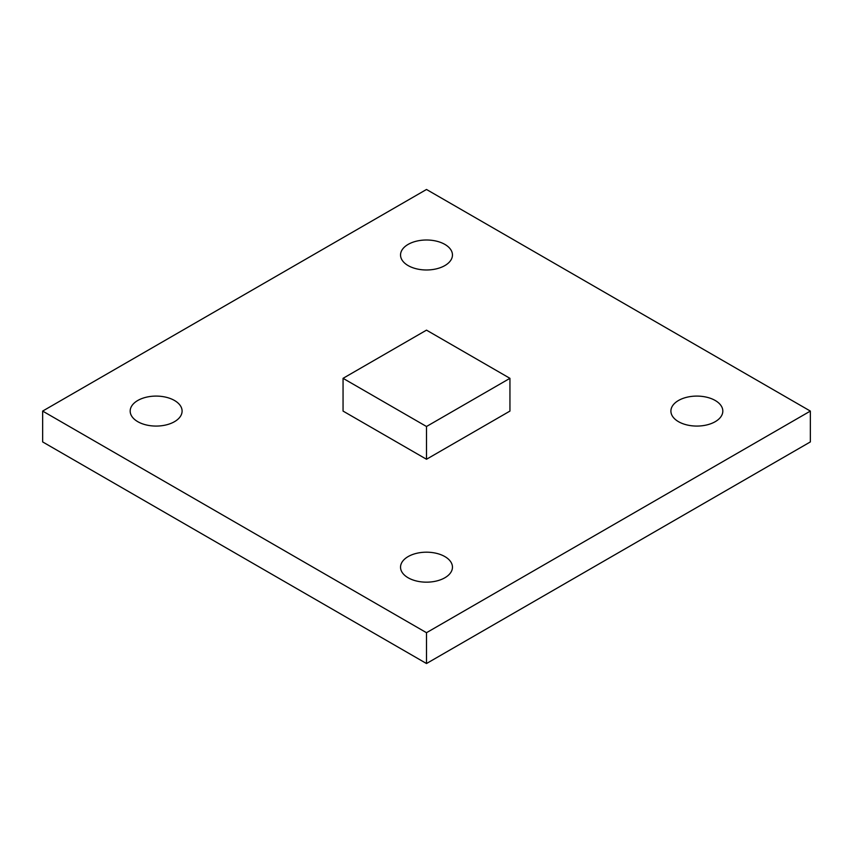 <?xml version="1.0" encoding="UTF-8"?>
<svg xmlns="http://www.w3.org/2000/svg" width="853" height="853" viewBox="0 0 853 853"><rect width="100%" height="100%" fill="white"/><g stroke="black" fill="none" stroke-linecap="round" stroke-linejoin="round"><path stroke-width="1.28" d="M444.861 556.582A25.963 14.991 0 0 0 416.563 553.33A25.963 14.991 0 0 0 400.537 567.181A25.963 14.991 0 0 0 408.139 577.78A25.963 14.991 0 0 0 436.437 581.021A25.963 14.991 0 0 0 452.463 567.181A25.963 14.991 0 0 0 444.861 556.582M174.492 400.483A25.963 14.991 0 0 0 146.204 397.231A25.963 14.991 0 0 0 130.178 411.082A25.963 14.991 0 0 0 137.781 421.681A25.963 14.991 0 0 0 166.068 424.933A25.963 14.991 0 0 0 182.094 411.082A25.963 14.991 0 0 0 174.492 400.483M444.861 244.395A25.963 14.991 0 0 0 416.563 241.143A25.963 14.991 0 0 0 400.537 254.994A25.963 14.991 0 0 0 408.139 265.592A25.963 14.991 0 0 0 436.437 268.834A25.963 14.991 0 0 0 452.463 254.994A25.963 14.991 0 0 0 444.861 244.395M715.219 400.483A25.963 14.991 0 0 0 686.932 397.231A25.963 14.991 0 0 0 670.906 411.082A25.963 14.991 0 0 0 678.508 421.681A25.963 14.991 0 0 0 706.796 424.933A25.963 14.991 0 0 0 722.822 411.082A25.963 14.991 0 0 0 715.219 400.483M42.65 411.082L426.5 632.702L810.35 411.082L426.5 189.473L42.65 411.082L42.65 441.918L426.5 663.527L810.35 441.918L810.35 411.082M426.5 459.255L509.945 411.082L509.945 378.327L426.5 330.143L343.055 378.327L426.5 426.5L426.5 459.255L343.055 411.082L343.055 378.327M426.5 632.702L426.5 663.527M426.5 426.5L509.945 378.327"/></g></svg>

